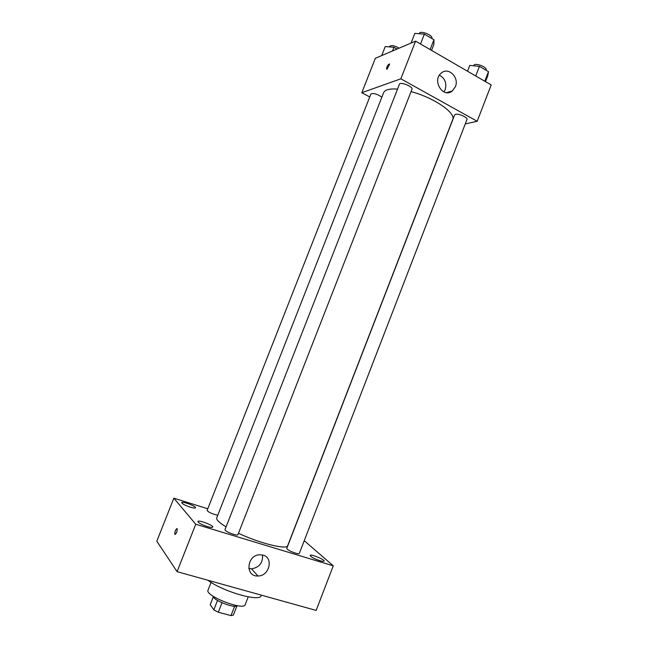 <?xml version="1.0" encoding="UTF-8"?>
<svg xmlns="http://www.w3.org/2000/svg" width="648" height="648" viewBox="0 0 648 648"><rect width="100%" height="100%" fill="white"/><g stroke="black" fill="none" stroke-linecap="round" stroke-linejoin="round"><path stroke-width="0.97" d="M234.633 606.253L231.004 615.6L218.303 612.23L213.824 609.873L210.219 604.697L213.273 596.881M231.004 615.6L233.369 615.074L236.876 606.034M237.508 605.718C234.835 608.739 212.9 600.186 212.989 596.152M221.997 602.762L218.303 612.23M217.501 600.445L213.824 609.873M248.233 596.857L245.219 604.625C243.94 611.113 204.598 595.771 208.049 590.134L211.086 582.374M261.379 595.156L261.201 595.625C260.399 602.316 222.572 591.592 208 580.276M304.244 540.691L333.266 565.842L316.151 610.424L177.082 571.658L156.808 541.226L173.834 498.19L207.781 508.761M207.328 526.565C210.519 527.496 212.325 527.675 212.738 527.108C213.775 525.439 198.288 519.566 197.907 521.486C198.401 522.912 201.544 524.605 207.328 526.565M319.837 560.674C322.372 561.419 323.789 561.557 324.089 561.103C325.021 559.605 310.424 553.692 310.117 555.433C310.797 556.915 314.037 558.665 319.837 560.674M190.35 507.165C193.42 508.081 195.153 508.283 195.542 507.789C196.474 506.347 181.975 500.912 181.667 502.581C182.12 503.812 185.02 505.335 190.35 507.165M333.266 565.842L195.753 524.232L177.082 571.658M263.064 555.125C273.877 557.766 269.333 576.283 257.936 575.991C244.936 576.833 246.669 555.109 259.654 554.761L263.064 555.125M262.553 554.988C263.007 562.829 259.33 567.446 251.521 568.839L248.808 568.499M195.753 524.232L173.834 498.19M175.073 534.454L174.83 534.195C174.968 530.825 175.762 529.035 177.204 528.833C177.139 531.943 176.377 533.774 174.903 534.333L174.83 534.195C174.782 531.506 175.495 529.635 176.969 528.574M233.361 534.276C236.058 535.054 237.573 535.207 237.913 534.73L411.99 89.205C413.351 86.686 400.156 81.437 399.443 84.208L224.945 529.732C225.423 531.004 228.226 532.518 233.361 534.276M381.85 97.192C377.128 93.944 373.483 92.883 370.899 94.017L207.101 510.494C208.575 512.317 212.131 513.921 217.752 515.29M295.326 553.06C297.691 553.757 299.02 553.886 299.311 553.457L466.965 119.499C468.067 117.62 458.638 113.327 455.528 114.307L454.645 114.915L286.756 548.435L287.145 549.148C288.87 550.541 291.592 551.845 295.326 553.06M397.532 89.084C389.57 88.509 384.928 89.716 383.616 92.713L216.724 517.914C216.149 519.745 219.259 522.734 226.063 526.873M238.472 533.312C260.221 543.518 287.137 550.039 287.712 545.592L452.677 119.637C456.314 113.092 433.747 97.532 411.051 91.619M465.256 123.938L477.179 121.281L400.837 78.813L361.803 92.705L369.733 96.981M477.179 121.281L491.192 84.945L415.595 41.14L375.354 58.288L361.803 92.705M450.887 91.854L450.352 91.554L450.887 91.854M415.595 41.14L400.837 78.813M455.39 86.727L452.272 90.987C443.021 98.82 431.641 80.263 441.369 72.997C448.489 66.606 459.489 77.493 455.39 86.727M387.059 69.19L386.532 68.988C387.042 65.926 388.087 64.314 389.651 64.152L387.059 69.19M386.694 69.198L386.532 68.988C386.832 66.42 387.82 64.735 389.489 63.941M439.425 75.176C445.014 78.303 446.926 83.187 445.152 89.813L444.002 91.975M485.514 81.656L487.742 75.881L488.495 71.669L479.447 66.363L469.776 65.407L467.524 71.223M488.495 71.669L484.793 81.235M479.447 66.363L475.721 75.978M473.664 65.796L473.818 65.391C474.644 62.33 487.571 67.1 486.113 69.935L486.008 70.211M431.544 50.382L433.852 44.461L433.949 39.73L424.375 34.125L414.858 33.388L411.059 43.076M433.949 39.73L430.11 49.548M424.375 34.125L420.512 43.991M419.215 33.728L419.353 33.364C420.252 30.124 433.399 35.373 431.86 38.354L431.811 38.483M397.03 49.054L393.96 47.304L385.268 46.518L381.696 55.59M393.96 47.304L392.51 50.973M389.432 46.891L389.634 46.381C391.36 44.979 394.527 45.571 399.144 48.155M257.936 575.991L251.521 568.839M446.61 92.656L452.272 90.987"/></g></svg>

